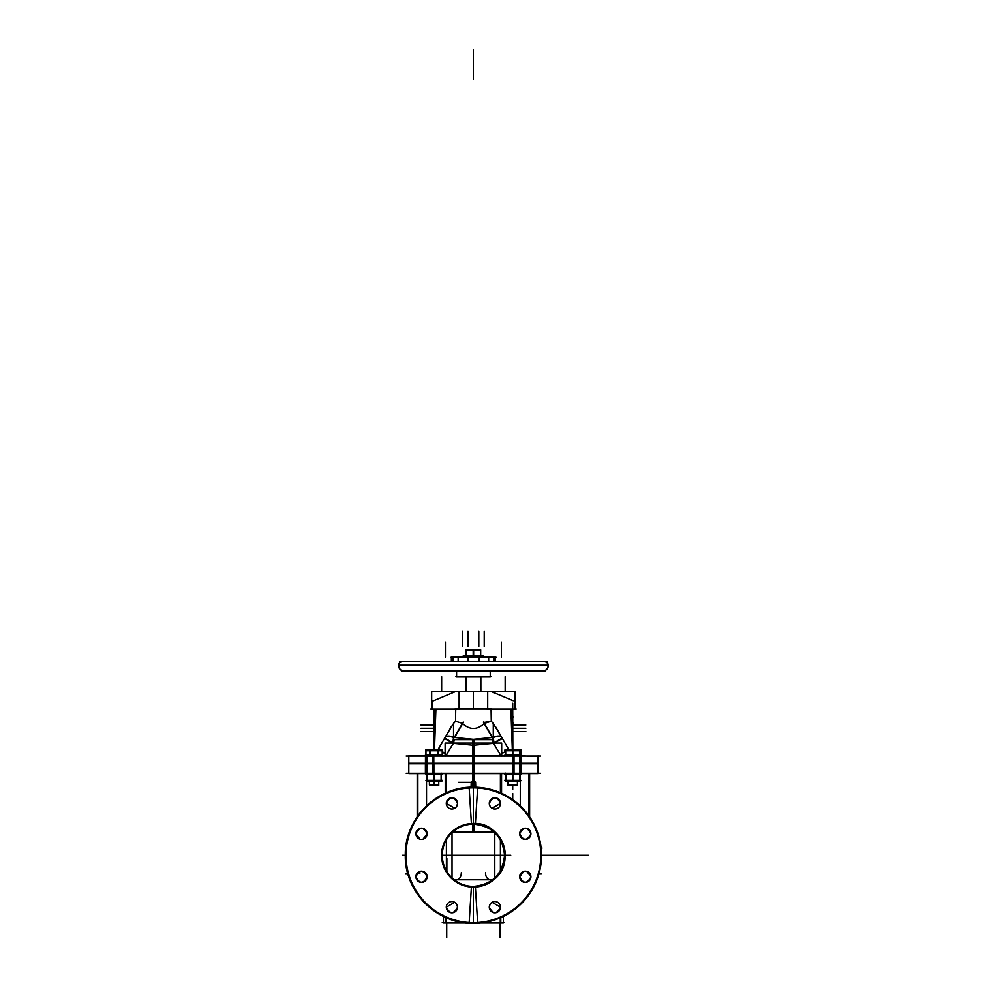 <?xml version="1.0" encoding="UTF-8"?>
<svg xmlns="http://www.w3.org/2000/svg" width="987" height="987" viewBox="0 0 987 987"><rect width="100%" height="100%" fill="white"/><g stroke="black" fill="none" stroke-linecap="round" stroke-linejoin="round"><path stroke-width="1.48" d="M476.955 886.906A31.831 31.831 0 0 1 442.608 847.241A31.831 31.831 0 0 1 491.97 829.413A31.831 31.831 0 0 1 490.884 881.872M471.416 887.042A31.831 31.831 0 0 0 505.233 855.273A31.831 31.831 0 0 0 471.416 823.516M473.415 823.442C485.456 823.849 494.66 829.166 501.014 839.431C506.627 849.992 506.627 860.553 501.014 871.126L493.734 879.762C516.806 862.687 502.062 821.85 473.415 823.442C502.062 821.85 516.806 862.687 493.734 879.762L501.014 871.126C506.627 860.553 506.627 849.992 501.014 839.431C494.66 829.166 485.456 823.849 473.415 823.442C492.735 825.329 503.345 835.94 505.233 855.273C503.345 874.605 492.735 885.216 473.415 887.103C492.735 885.216 503.345 874.605 505.233 855.273C503.345 835.94 492.735 825.329 473.415 823.442L473.415 787.873M471.453 886.326L469.133 923.252A68.115 68.115 0 0 0 541.518 855.273A68.115 68.115 0 0 0 469.133 787.293L471.453 824.219A31.115 31.115 0 0 1 504.53 855.273A31.115 31.115 0 0 1 471.453 886.326M473.415 824.145L473.415 823.577C492.661 825.465 503.222 836.026 505.097 855.273C503.222 874.519 492.661 885.092 473.415 886.968L473.415 886.4C492.316 884.562 502.691 874.186 504.53 855.273C502.691 836.371 492.316 825.996 473.415 824.145M503.012 866.339L501.914 868.511L503.012 866.339M488.022 883.242L482.618 885.376L488.022 883.242M503.012 844.206L501.914 842.034L503.012 844.206M488.022 827.303L482.618 825.169L488.022 827.303M477.683 923.252L475.364 886.326A31.115 31.115 0 0 1 442.299 855.273A31.115 31.115 0 0 1 475.364 824.219L477.683 787.293A68.115 68.115 0 0 0 405.299 855.273A68.115 68.115 0 0 0 477.683 923.252M473.415 787.182L473.415 787.737C437.327 786.812 404.941 819.185 405.879 855.273C404.941 891.36 437.327 923.733 473.415 922.808L473.415 923.376C437.019 924.313 404.374 891.668 405.312 855.273C404.374 818.889 437.019 786.232 473.415 787.182M411.887 883.846L409.716 879.084L411.887 883.846M453.551 920.192L441.942 915.504L453.551 920.192M453.551 790.353L441.942 795.041L453.551 790.353M411.887 826.699L409.716 831.461L411.887 826.699M477.646 922.537A67.4 67.4 0 0 1 406.015 855.273A67.4 67.4 0 0 1 477.646 788.008M469.183 922.537A67.4 67.4 0 0 0 540.802 855.273A67.4 67.4 0 0 0 469.183 788.008M500.261 917.096C504.234 915.27 504.234 915.27 500.261 917.096C491.686 920.797 482.742 922.648 473.415 922.672L473.415 887.103M473.859 787.17L474.007 782.025L471.231 782.025L471.083 787.207M473.415 787.947L473.415 773.586L473.415 787.947L473.415 773.586L473.415 782.333L458.412 782.333M475.586 782.333L471.539 782.333M475.734 787.207L475.586 782.025L472.81 782.025L472.958 787.17M475.278 782.333L471.231 782.333M472.859 773.586L472.859 787.17M472.859 824.17L472.859 831.905L493.956 831.905M501.556 773.586L501.556 793.252M501.014 773.586L501.014 793.005L501.014 773.586M500.409 773.586L500.409 792.746M500.409 839.814L500.409 870.731M473.957 773.586L473.957 787.17M473.957 824.17L473.957 831.905L452.86 831.905M445.26 773.586L445.26 793.252M445.803 773.586L445.803 793.005L445.803 773.586M471.539 787.194L471.539 781.618M494.783 877.887L494.783 832.658M529.624 816.829L529.624 773.586M520.346 805.923L520.346 781.285M520.346 780.335L520.346 774.425M454.217 879.762L492.599 879.762L454.217 879.762M520.272 774.425L520.285 780.335M520.285 781.334L520.272 805.848M406.237 773.29L540.58 773.29M417.859 773.586L417.859 815.867M452.034 877.887L452.034 832.658M417.193 816.829L417.193 773.586M426.47 805.923L426.47 781.285M426.47 780.335L426.47 774.425M426.544 774.425L426.544 780.335M426.544 781.334L426.544 805.848M426.532 805.861L426.532 781.334L426.532 805.861M426.532 780.335L426.532 774.425L426.532 780.335M446.408 870.731L446.408 839.814M446.408 792.746L446.408 773.586M405.509 860.565L406.052 865.402M405.509 849.98L406.052 845.143M406.089 865.056L405.521 860.775M405.521 849.77L406.089 845.489M528.958 773.586L528.958 815.867M426.915 773.586L408.815 773.586L408.815 763.235L426.915 763.235L426.915 773.586L432.799 773.586L432.799 763.235L474.204 763.235L474.204 773.586L432.799 773.586M425.607 756.054L425.607 773.29M519.902 763.235L538.001 763.235L538.001 773.586L519.902 773.586L519.902 763.235L514.017 763.235L514.017 773.586L519.902 773.586M521.21 773.29L521.21 756.054M521.407 773.586L521.407 763.235M512.907 773.586L512.907 763.235M513.215 773.29L513.215 763.543M514.017 763.235L472.613 763.235L472.613 773.586L514.017 773.586M473.415 773.29L473.415 756.054M433.601 763.543L433.601 773.29M425.409 763.235L425.409 773.586M426.915 763.235L432.799 763.235M433.91 763.235L433.91 773.586M540.765 865.402L541.308 860.565M540.765 845.143L541.308 849.98M475.278 787.194L475.278 781.618M427.124 877.122A5.614 5.614 0 0 0 421.523 871.151A5.614 5.614 0 0 0 415.909 877.122M427.137 876.764C423.386 869.522 419.648 869.522 415.897 876.764C419.648 884.019 423.386 884.019 427.137 876.764C423.386 869.522 419.648 869.522 415.897 876.764C419.648 884.019 423.386 884.019 427.137 876.764C423.386 869.522 419.648 869.522 415.897 876.764C419.648 884.019 423.386 884.019 427.137 876.764C423.386 869.522 419.648 869.522 415.897 876.764C419.648 884.019 423.386 884.019 427.137 876.764M415.909 876.419A5.614 5.614 0 0 0 421.523 882.39A5.614 5.614 0 0 0 427.124 876.419M457.524 907.522A5.614 5.614 0 0 0 451.91 901.55A5.614 5.614 0 0 0 446.309 907.522A5.614 5.614 0 0 0 451.91 912.778A5.614 5.614 0 0 0 457.524 907.522M454.723 902.303L446.297 907.164C450.047 914.406 453.786 914.406 457.536 907.164L456.784 904.351M530.907 877.122A5.614 5.614 0 0 0 525.294 871.151A5.614 5.614 0 0 0 519.693 877.122M519.693 876.419A5.614 5.614 0 0 0 525.294 882.39A5.614 5.614 0 0 0 530.907 876.419M523.85 871.348L519.68 876.764C523.431 884.019 527.169 884.019 530.92 876.764L526.75 871.348M500.508 907.522A5.614 5.614 0 0 0 494.906 901.55A5.614 5.614 0 0 0 489.293 907.522A5.614 5.614 0 0 0 494.906 912.778A5.614 5.614 0 0 0 500.508 907.522M490.045 904.351L489.281 907.164C493.031 914.406 496.769 914.406 500.52 907.164L492.094 902.303M530.907 834.138A5.614 5.614 0 0 0 525.294 828.167A5.614 5.614 0 0 0 519.693 834.138M530.92 833.781C527.169 826.538 523.431 826.538 519.68 833.781C523.431 841.023 527.169 841.023 530.92 833.781C527.169 826.538 523.431 826.538 519.68 833.781C523.431 841.023 527.169 841.023 530.92 833.781C527.169 826.538 523.431 826.538 519.68 833.781C523.431 841.023 527.169 841.023 530.92 833.781C527.169 826.538 523.431 826.538 519.68 833.781C523.431 841.023 527.169 841.023 530.92 833.781M519.693 833.423A5.614 5.614 0 0 0 525.294 839.394A5.614 5.614 0 0 0 530.907 833.423M500.508 803.036A5.614 5.614 0 0 0 494.906 797.767A5.614 5.614 0 0 0 489.293 803.036A5.614 5.614 0 0 0 494.906 809.007A5.614 5.614 0 0 0 500.508 803.036M492.094 808.242L500.52 803.381C496.769 796.139 493.031 796.139 489.281 803.381L490.045 806.194M457.524 803.036A5.614 5.614 0 0 0 451.91 797.767A5.614 5.614 0 0 0 446.309 803.036A5.614 5.614 0 0 0 451.91 809.007A5.614 5.614 0 0 0 457.524 803.036M456.784 806.194L457.536 803.381C453.786 796.139 450.047 796.139 446.297 803.381L454.723 808.242M427.124 834.138A5.614 5.614 0 0 0 421.523 828.167A5.614 5.614 0 0 0 415.909 834.138M422.979 839.209L427.137 833.781C423.386 826.538 419.648 826.538 415.897 833.781L420.067 839.209M415.909 833.423A5.614 5.614 0 0 0 421.523 839.394A5.614 5.614 0 0 0 427.124 833.423M442.25 922.672L463.594 922.672M483.223 922.672L504.567 922.672M465.975 922.981L446.025 922.981L446.025 916.787M446.568 917.873L446.568 922.672M446.025 922.981L443.459 922.981L443.459 915.344M480.842 922.981L500.791 922.981L500.791 916.787M500.261 917.873L500.261 922.672L500.261 917.873M500.791 922.981L503.358 922.981L503.358 915.344M521.013 755.4L504.443 755.4M504.776 756.264L504.776 755.191L512.586 755.191M513.228 755.191L513.215 763.173M540.629 756.054L406.188 756.054M445.112 756.301L445.137 743.038L473.982 743.038L473.957 756.301M473.415 755.845L473.415 745.234M452.86 743.26L472.835 745.185L453.267 743.297L472.835 745.185L453.267 743.297L445.668 756.054L453.267 743.297L453.909 739.645L453.267 743.297L445.668 756.054M501.704 756.301L501.68 743.038L472.835 743.038L472.859 756.301M473.982 745.185L493.549 743.297L501.149 756.054L493.549 743.297L501.149 756.054L493.549 743.297L473.982 745.185L493.549 743.297L492.92 739.645L493.549 743.297L473.982 745.185L493.956 743.26L492.994 739.645M493.278 737.227A12.584 0.703 84.5 0 1 493.969 743.458M472.329 739.251A12.584 0.703 84.5 0 1 472.835 743.569M492.735 737.462L493.944 743.26M474.488 739.251A12.584 0.703 95.5 0 0 473.982 743.569M453.539 737.227A12.584 0.703 95.5 0 0 452.848 743.458M473.464 743.038L474.439 739.423L473.982 743.408M438.08 755.524L438.08 749.441L444.52 738.362L438.179 749.355L444.52 738.362L452.194 743.038M453.489 743.791L454.217 739.645M453.736 737.24A10.709 4.787 -150 0 0 445.038 737.474L444.557 738.313L452.823 743.038L444.557 738.313L452.823 743.038L444.557 738.313L445.038 737.474L444.557 738.313M451.207 726.802L437.759 750.083M453.539 737.536A10.709 4.787 -150 0 0 444.853 737.782L445.038 737.474A10.709 4.787 -150 0 1 453.539 737.166A10.709 4.787 -150 0 0 445.038 737.474A10.709 4.787 -150 0 1 453.539 737.166A10.709 4.787 -150 0 0 445.038 737.474L453.082 724.199M512.401 709.085L434.416 709.085M423.608 756.054L425.323 755.302M445.125 753.673L442.299 752.032L445.125 753.673M437.895 749.849L444.532 738.375M453.675 743.223L444.681 738.091L437.883 749.861M438.179 749.355L444.52 738.362L438.339 749.441M442.299 751.699L445.125 753.315M434.502 749.441L435.909 709.431M433.972 749.441L434.095 709.431M462.447 723.385L455.525 721.213L455.735 709.085L455.525 721.213L453.946 723.064L455.525 721.213L453.946 723.064L455.525 721.213L455.735 709.085L455.525 721.213L462.447 723.385C469.75 730.158 477.066 730.158 484.37 723.385L492.513 737.474L473.415 739.325L454.304 737.474L462.447 723.385L454.304 737.474L462.447 723.385L455.525 721.213L462.447 723.385C469.75 730.158 477.066 730.158 484.37 723.385C477.066 730.158 469.75 730.158 462.447 723.385L454.304 737.474L473.415 739.325L492.513 737.474L484.37 723.385C477.066 730.158 469.75 730.158 462.447 723.385L454.304 737.474L473.415 739.325L492.513 737.474L484.37 723.385L491.292 721.213L491.082 709.085L491.292 721.213L484.37 723.385L492.513 737.474L473.415 739.325L473.415 743.038L473.415 739.325L454.304 737.474M455.254 708.691L491.563 708.691M490.958 709.061L455.858 709.061M512.87 755.524L512.722 709.431M493.278 723.582L501.778 737.474L493.734 724.199M512.315 749.441L510.908 709.431M520.766 755.104L523.209 756.054M495.622 726.802L509.058 750.083M493.993 743.038L502.26 738.313L501.778 737.474L502.26 738.313L493.993 743.038L502.26 738.313L493.993 743.038L502.26 738.313L496.831 728.899L501.778 737.474A10.709 4.787 150 0 0 494.314 736.795M494.623 743.038L502.297 738.362L508.687 749.441L502.42 738.584L493.426 743.075M493.142 743.223L502.136 738.091L508.934 749.861M505.541 754.5L505.06 755.191M501.692 753.673L505.541 751.44L501.692 753.673M505.541 754.265L504.875 755.191M493.327 743.791L492.599 739.645M502.297 738.362L508.7 749.441L502.297 738.362M483.334 722.126L492.106 737.338M496.523 728.369L501.692 737.326M493.29 737.536A10.709 4.787 -30 0 1 501.964 737.782L496.831 728.899M491.316 721.238L483.84 722.459M453.539 723.064L453.539 739.645L493.278 739.645L493.278 723.064M454.711 737.338L463.495 722.126M449.986 728.899L453.539 723.582L449.986 728.899M512.228 755.191L512.228 755.845M512.87 755.191L520.68 755.191L520.68 756.264M433.601 756.412L433.589 755.191L442.04 755.191L442.04 756.264M434.588 755.845L434.588 755.191L426.137 755.191L426.137 756.264M425.804 755.4L442.373 755.4M538.001 756.412L519.902 755.845L519.902 763.753L538.001 763.753L538.001 755.845L538.001 763.753M521.21 756.412C543.467 756.412 543.467 756.412 521.21 756.412L521.21 755.857M521.346 763.753L521.346 755.845M519.902 763.753L514.017 763.753L514.017 755.845L472.613 755.845L472.613 763.753L514.017 763.753M513.006 763.753L513.006 755.845M519.902 755.845L514.017 755.845M514.017 763.173L519.902 763.173M432.799 763.753L432.799 755.845L474.204 755.845L474.204 763.753L426.915 763.753L426.915 755.845L432.799 755.845M425.471 755.845L425.471 763.753M433.811 755.845L433.811 763.753M432.799 756.412L426.915 756.412M426.915 763.753L408.815 763.753L408.815 755.845L426.915 755.845M425.607 763.173C403.362 763.173 403.362 763.173 425.607 763.173L425.607 763.728M430.579 709.085L516.238 709.085M455.612 691.529L433.589 700.745M432.22 709.246L432.22 700.4M459.646 709.431L431.689 709.431L431.689 691.356L459.646 691.356M459.115 708.691L459.115 691.702L459.115 708.691M488.183 691.356L458.634 691.356M487.171 709.431L515.14 709.431L515.14 691.356L487.171 691.356M487.701 691.702L487.701 708.691L487.701 691.702M514.597 709.246L514.597 700.4M454.452 691.702L492.365 691.702M513.228 700.745L491.205 691.529M465.963 691.356L465.963 676.983M480.854 691.356L480.854 676.983L480.866 691.356M442.225 750.712L425.965 750.712L442.225 750.712M441.152 749.565L427.026 749.565L441.152 749.565M442.225 755.4L442.225 750.651L440.708 749.565L442.225 750.651L442.225 755.4L442.225 750.651L440.708 749.565L442.225 750.651L442.225 755.4L442.225 750.651L440.708 749.565M427.482 749.565L425.965 750.651L425.965 755.4L425.965 750.651L425.965 755.4L425.965 750.651L427.482 749.565L425.965 750.651L427.482 749.565L425.965 750.651L425.965 755.4M433.059 749.565L430.024 750.651L433.059 749.565L430.024 750.651L433.059 749.565L430.024 750.651L430.024 755.4L430.024 750.651L428.506 749.565L430.024 750.651L430.024 755.4L430.024 750.651L428.506 749.565M441.497 749.565L426.692 749.565M442.299 755.524L442.299 749.441L438.08 749.441M439.671 749.565L438.154 750.651L439.671 749.565L438.154 750.651L438.154 755.4L438.154 750.651L435.119 749.565L438.154 750.651L438.154 755.4L438.154 750.651L435.119 749.565M429.863 755.524L429.863 749.441L438.314 749.441L438.314 755.524M430.11 755.524L430.11 749.441L425.878 749.441L425.878 755.524M429.407 784.899L434.095 784.899C440.128 784.912 440.128 784.912 434.095 784.912L434.095 785.479M429.407 784.862L429.407 781.642L429.407 784.862L434.391 784.862L434.391 781.642M434.095 781.642L434.095 784.862M438.475 785.356L429.703 785.356M438.771 785.479L433.799 785.479L438.771 784.899L438.771 781.642L438.771 784.862L433.799 784.862L433.799 781.642M520.05 755.4L505.406 755.4M505.689 755.524L505.689 749.441M505.689 755.4L505.689 750.651L505.689 755.4L505.689 750.651L505.689 755.4L505.689 750.651L508.317 749.565M520.852 750.712L504.604 750.712A1.098 1.098 -90 0 1 505.541 749.577A1.098 1.098 -90 0 0 504.604 750.712A1.098 1.098 -90 0 1 505.541 749.577A1.098 1.098 -90 0 0 504.604 750.712A1.098 1.098 -90 0 1 505.541 749.577A1.098 1.098 -90 0 0 504.604 750.712L520.852 750.712L504.604 750.712L520.852 750.712L504.604 750.712L520.852 750.712L519.791 749.565L520.852 750.712M515.35 749.565L512.722 750.651L515.35 749.565L512.722 750.651L510.094 749.565L512.722 750.651L512.722 755.4L512.722 750.651L510.094 749.565L512.722 750.651L512.722 755.4L512.722 750.651L510.094 749.565M519.767 750.651L517.139 749.565M520.05 749.565L505.406 749.565M519.767 755.524L519.767 749.441M512.586 755.524L512.586 749.441L520.939 749.441L520.939 755.524M519.902 755.524L519.902 749.441M505.541 755.524L505.541 749.441L512.87 749.441M517.398 781.642L517.41 785.479L508.046 785.479L508.058 781.642L508.046 784.862M517.41 785.479L517.41 781.642L517.41 785.479L508.046 784.899M517.447 784.862L508.009 784.862M520.852 755.129L520.84 750.502M512.771 724.125A1.11 1.11 -90 0 0 513.277 723.15L513.277 723.15A1.11 1.11 -90 0 1 512.771 724.125A1.11 1.11 -90 0 0 513.277 723.15A1.11 1.11 -90 0 1 512.771 724.125A1.11 1.11 -90 0 0 513.277 723.15A1.11 1.11 -90 0 1 512.771 724.125M513.277 717.253A1.11 1.11 -90 0 0 512.746 716.266A1.11 1.11 -90 0 1 513.277 717.253L513.277 717.253A1.11 1.11 -90 0 0 512.746 716.266A1.11 1.11 -90 0 1 513.277 717.253L513.277 717.253A1.11 1.11 -90 0 0 512.746 716.266A1.11 1.11 -90 0 1 513.277 717.253L513.277 717.253M434.07 717.253L434.65 716.106L434.07 717.253M426.791 781.482L441.399 781.482M441.263 781.47A1.11 1.11 -90 0 0 442.201 780.335L425.977 780.335L442.201 780.335A1.11 1.11 -90 0 1 441.263 781.47A1.11 1.11 -90 0 0 442.201 780.335A1.11 1.11 -90 0 1 441.263 781.47A1.11 1.11 -90 0 0 442.201 780.335A1.11 1.11 -90 0 1 441.263 781.47M438.006 781.482L441.115 780.372M434.095 774.4L434.095 780.372L430.974 781.482L434.095 780.372L434.095 774.4L434.095 780.372L430.974 781.482L434.095 780.372L437.204 781.482L434.095 780.372L434.095 774.4L434.095 780.372L437.204 781.482M427.716 773.586L427.063 780.372L430.184 781.482L427.063 780.372L430.184 781.482L427.063 780.372L427.716 773.586L427.075 774.388M441.263 773.129L441.263 781.642L433.947 781.642L433.947 773.129M440.473 773.586L441.115 774.388M442.201 774.425A1.11 1.11 -90 0 0 441.855 773.586A1.11 1.11 -90 0 1 442.201 774.425L425.977 774.425L427.087 773.29L425.977 774.425L427.087 773.29L425.977 774.425L427.087 773.29L425.977 774.425L442.201 774.425A1.11 1.11 -90 0 0 441.855 773.586A1.11 1.11 -90 0 1 442.201 774.425L425.977 774.425L442.201 774.425A1.11 1.11 -90 0 0 441.855 773.586A1.11 1.11 -90 0 1 442.201 774.425L425.977 774.425L442.201 774.425M441.115 781.642L441.115 773.129M427.063 781.642L427.063 773.129M434.231 773.129L434.231 781.642L426.927 781.642L426.927 773.129M505.418 781.482L520.026 781.482M519.89 781.47A1.11 1.11 -90 0 0 520.84 780.335L504.616 780.335L520.84 780.335A1.11 1.11 -90 0 1 519.89 781.47A1.11 1.11 -90 0 0 520.84 780.335A1.11 1.11 -90 0 1 519.89 781.47A1.11 1.11 -90 0 0 520.84 780.335A1.11 1.11 -90 0 1 519.89 781.47M516.633 781.482L519.754 780.372M512.722 774.4L512.722 780.372L509.613 781.482L512.722 780.372L512.722 774.4L512.722 780.372L509.613 781.482L512.722 780.372L515.843 781.482L512.722 780.372L512.722 774.4L512.722 780.372L515.843 781.482M506.343 773.586L505.702 780.372L508.811 781.482L505.702 780.372L508.811 781.482L505.702 780.372L506.343 773.586L505.702 774.388M519.89 773.129L519.89 781.642L512.586 781.642L512.586 773.129M519.1 773.586L519.754 774.388M520.84 774.425A1.11 1.11 -90 0 0 520.494 773.586A1.11 1.11 -90 0 1 520.84 774.425L504.616 774.425L505.714 773.29L504.616 774.425L505.714 773.29L504.616 774.425L505.714 773.29L504.616 774.425L520.84 774.425A1.11 1.11 -90 0 0 520.494 773.586A1.11 1.11 -90 0 1 520.84 774.425L504.616 774.425L520.84 774.425A1.11 1.11 -90 0 0 520.494 773.586A1.11 1.11 -90 0 1 520.84 774.425L504.616 774.425L520.84 774.425M519.754 781.642L519.754 773.129M505.702 781.642L505.702 773.129M512.87 773.129L512.87 781.642L505.554 781.642L505.554 773.129M456.562 676.724L456.562 671.357L456.562 676.983L490.255 676.983L490.231 671.357L490.255 676.724M456.599 671.357L456.599 676.983L456.562 671.357M455.883 676.724L490.934 676.724M488.417 661.475L488.417 656.811L494.08 656.811L494.08 661.475M488.54 661.475L488.54 656.811M493.944 661.475L493.944 657.058L493.944 661.475M488.664 661.475L488.664 656.811L478.559 656.811L478.559 661.475M488.54 656.824L478.818 656.824M467.752 661.475L467.752 656.811L479.077 656.811L479.077 661.475M478.818 661.475L478.818 657.058L478.818 661.475M467.998 661.475L467.998 656.811M468.257 661.475L468.257 656.811L458.153 656.811L458.153 661.475M467.998 656.824L458.276 656.824M452.737 661.475L452.737 656.811L458.4 656.811L458.4 661.475M458.276 661.475L458.276 657.058L458.276 661.475M452.873 661.475L452.873 656.811M451.367 661.475L451.367 656.811L452.996 656.811L452.996 661.475M452.873 656.824L452.873 657.379C450.874 657.379 450.874 657.379 452.873 657.379M495.449 661.475L495.449 656.811L493.821 656.811L493.821 661.475M493.944 657.379C495.943 657.379 495.943 657.379 493.944 657.379L493.944 656.824M450.467 657.058L496.35 657.058M463.582 655.96L463.582 656.811L463.582 655.701L483.235 655.701L483.211 656.811M463.187 655.96L483.63 655.96M480.459 656.207L480.459 649.853M473.18 656.207L473.18 649.853L480.681 649.853L480.681 656.207M473.415 650.112L473.415 655.701M466.135 656.207L466.135 649.853L473.637 649.853L473.637 656.207M466.357 656.207L466.357 649.853M466.074 650.112L480.743 650.112M533.473 671.098L413.343 671.098M413.343 661.734L533.473 661.734M438.771 670.889L448.098 670.889M498.719 670.889L508.046 670.889M399.451 661.734L547.366 661.734M398.711 665.731A3.738 3.738 -90 0 1 402.437 661.734M548.106 665.731A3.738 3.738 -90 0 0 544.38 661.734M402.301 661.734C399.908 661.993 398.662 663.326 398.563 665.731C398.662 663.326 399.908 661.993 402.301 661.734A3.738 3.738 0 0 0 398.563 665.226A3.738 3.738 0 0 1 402.301 661.734A3.738 3.738 0 0 0 398.563 665.226A3.738 3.738 0 0 1 402.301 661.734A3.738 3.738 0 0 0 398.563 665.226C398.773 668.767 400.636 670.728 404.164 671.098A5.614 5.614 0 0 1 398.551 665.485L548.266 665.485L398.551 665.485A5.614 5.614 0 0 0 404.164 671.098A5.614 5.614 0 0 1 398.551 665.485L548.266 665.485A5.614 5.614 0 0 1 542.653 671.098A5.614 5.614 0 0 0 548.266 665.485A5.614 5.614 0 0 1 542.653 671.098A5.614 5.614 0 0 0 548.266 665.485L398.551 665.485A5.614 5.614 0 0 0 404.164 671.098A5.614 5.614 0 0 1 398.551 665.485L548.266 665.485A5.614 5.614 0 0 1 542.653 671.098L542.394 671.086A5.614 5.614 -90 0 0 548.254 665.226A3.738 3.738 0 0 0 544.516 661.734A3.738 3.738 0 0 1 548.254 665.226L398.563 665.226C398.773 668.767 400.636 670.728 404.164 671.098L404.423 671.086M404.3 671.098A5.614 5.601 -90 0 1 398.711 665.226L398.563 665.226M542.517 671.098A5.614 5.601 -90 0 0 548.118 665.226L548.254 665.226A3.738 3.738 0 0 0 544.516 661.734A3.738 3.738 0 0 1 548.254 665.226C548.056 668.767 546.181 670.728 542.653 671.098C546.181 670.728 548.056 668.767 548.254 665.226A3.738 3.738 0 0 0 544.516 661.734C546.921 661.993 548.155 663.326 548.254 665.731A3.738 3.738 -90 0 0 544.269 661.746L544.516 661.734C546.601 661.771 547.834 663.104 548.254 665.731M401.401 671.098L545.416 671.098M519.68 876.764C523.431 884.019 527.169 884.019 530.92 876.764C527.169 884.019 523.431 884.019 519.68 876.764C523.431 884.019 527.169 884.019 530.92 876.764M489.281 907.164C493.031 914.406 496.769 914.406 500.52 907.164C496.769 914.406 493.031 914.406 489.281 907.164C493.031 914.406 496.769 914.406 500.52 907.164M500.52 803.381C496.769 796.139 493.031 796.139 489.281 803.381C493.031 796.139 496.769 796.139 500.52 803.381C496.769 796.139 493.031 796.139 489.281 803.381M446.297 907.164C450.047 914.406 453.786 914.406 457.536 907.164C453.786 914.406 450.047 914.406 446.297 907.164C450.047 914.406 453.786 914.406 457.536 907.164M457.536 803.381C453.786 796.139 450.047 796.139 446.297 803.381C450.047 796.139 453.786 796.139 457.536 803.381C453.786 796.139 450.047 796.139 446.297 803.381M427.137 833.781C423.386 826.538 419.648 826.538 415.897 833.781C419.648 826.538 423.386 826.538 427.137 833.781C423.386 826.538 419.648 826.538 415.897 833.781M442.299 855.273L484.296 855.273C489.194 855.273 489.194 855.273 484.296 855.273L484.95 855.273C488.54 855.273 488.54 855.273 484.95 855.273L474.007 855.273L484.95 855.273C488.54 855.273 488.54 855.273 484.95 855.273L488.072 855.273C473.155 855.273 473.155 855.273 488.072 855.273L488.072 855.273C473.155 855.273 473.155 855.273 488.072 855.273L481.693 855.273C496.609 855.273 496.609 855.273 481.693 855.273L479.546 855.273C473.192 855.273 473.192 855.273 479.546 855.273L487.899 855.273L479.546 855.273C473.192 855.273 473.192 855.273 479.546 855.273L470.466 855.273L479.546 855.273C473.192 855.273 473.192 855.273 479.546 855.273L487.899 855.273L479.546 855.273C473.192 855.273 473.192 855.273 479.546 855.273L477.498 855.273C472.6 855.273 472.6 855.273 477.498 855.273L488.096 855.273L477.498 855.273C472.6 855.273 472.6 855.273 477.498 855.273L476.844 855.273C473.254 855.273 473.254 855.273 476.844 855.273L487.788 855.273L476.844 855.273C473.254 855.273 473.254 855.273 476.844 855.273L482.248 855.273C488.602 855.273 488.602 855.273 482.248 855.273L473.896 855.273L482.248 855.273C488.602 855.273 488.602 855.273 482.248 855.273L476.844 855.273C473.254 855.273 473.254 855.273 476.844 855.273L487.788 855.273L476.844 855.273C473.254 855.273 473.254 855.273 476.844 855.273L484.95 855.273C488.54 855.273 488.54 855.273 484.95 855.273L474.007 855.273L484.95 855.273C488.54 855.273 488.54 855.273 484.95 855.273L473.698 855.273C476.141 855.273 476.141 855.273 473.698 855.273L488.096 855.273C485.653 855.273 485.653 855.273 488.096 855.273L473.698 855.273C476.141 855.273 476.141 855.273 473.698 855.273L488.096 855.273C485.653 855.273 485.653 855.273 488.096 855.273L482.248 855.273C488.602 855.273 488.602 855.273 482.248 855.273L473.896 855.273L482.248 855.273C488.602 855.273 488.602 855.273 482.248 855.273L488.072 855.273C485.653 855.273 485.653 855.273 488.096 855.273L473.698 855.273L488.096 855.273C485.653 855.273 485.653 855.273 488.096 855.273L473.698 855.273C476.141 855.273 476.141 855.273 473.698 855.273L488.096 855.273L473.698 855.273C476.141 855.273 476.141 855.273 473.698 855.273L446.26 855.273M473.415 886.388L473.415 923.388L473.415 886.388M484.518 855.273L482.779 855.273L484.518 855.273M473.452 782.333L458.486 782.333M510.711 855.273L505.085 855.273L510.711 855.273M473.415 782.333L473.415 773.586M490.514 879.75A6.736 4.775 -90 0 1 485.53 872.718M541.518 855.273L588.449 855.273L541.518 855.273M484.457 855.273L503.74 855.273L484.457 855.273M456.093 855.273L471.07 855.273L456.093 855.273M419.265 873.026L420.043 873.026M446.877 871.521L446.877 858.048M456.302 879.75A6.736 4.775 90 0 0 461.287 872.718M405.509 874.001L407.927 874.001L405.509 874.001M460.793 855.273L466.395 855.273L460.793 855.273M462.545 855.273L463.347 855.273L462.545 855.273M465.531 855.273L466.629 855.273L465.531 855.273M463.026 855.273L466.049 855.273L463.026 855.273M462.829 855.273L464.334 855.273L462.829 855.273M541.308 848.055L542.06 848.055L541.308 848.055M474.439 855.273L497.954 855.273L474.439 855.273M471.539 855.273L476.215 855.273L471.539 855.273M472.242 855.273L470.367 855.273L472.242 855.273M474.266 855.273L470.367 855.273L474.266 855.273M434.095 749.441L434.095 735.673L434.095 749.441M512.623 740.916L512.623 748.565M476.918 855.273L482.47 855.273L476.918 855.273M446.729 922.981L446.729 937.65M541.308 874.001L538.89 874.001L541.308 874.001M500.088 922.981L500.088 937.65M492.871 723.064L491.292 721.213L491.082 709.085L491.292 721.213L492.871 723.064L491.292 721.213L484.37 723.385M519.902 754.882L520.902 755.141M501.778 737.474A10.709 4.787 150 0 0 493.278 737.166A10.709 4.787 150 0 1 501.778 737.474A10.709 4.787 150 0 0 493.278 737.166M512.722 718.24L512.722 703.262L512.722 718.24M512.722 799.655L512.722 793.511L512.722 799.655M485.431 855.273L476.363 855.273L485.431 855.273M473.415 743.038L473.415 739.325M492.92 739.645L493.549 743.297L492.92 739.645M472.835 745.185L453.267 743.297L453.909 739.645L453.267 743.297L446.729 754.611M473.415 79.305L473.415 49.35M454.316 855.273L464.161 855.273L454.316 855.273M457.277 855.273L452.354 855.273L457.277 855.273M434.033 728.27L420.993 728.27M434.046 725.026L420.993 725.026M434.033 731.503L420.993 731.503M484.296 855.273C489.194 855.273 489.194 855.273 484.296 855.273M480.718 855.273L482.063 855.273L480.718 855.273M466.098 855.273L464.754 855.273L466.098 855.273M512.784 728.27L525.824 728.27M512.771 725.026L525.824 725.026M512.784 731.503L525.824 731.503M501.149 756.054L500.088 754.611M483.581 722.015L492.686 737.782M478.831 855.273L490.736 855.273C497.547 855.273 497.547 855.273 490.736 855.273C497.547 855.273 497.547 855.273 490.736 855.273L456.08 855.273C449.27 855.273 449.27 855.273 456.08 855.273C449.27 855.273 449.27 855.273 456.08 855.273L490.736 855.273C497.547 855.273 497.547 855.273 490.736 855.273C497.547 855.273 497.547 855.273 490.736 855.273L456.08 855.273C449.27 855.273 449.27 855.273 456.08 855.273C449.27 855.273 449.27 855.273 456.08 855.273L452.873 855.273C450.874 855.273 450.874 855.273 452.873 855.273C450.874 855.273 450.874 855.273 452.873 855.273L488.54 855.273L452.873 855.273C450.874 855.273 450.874 855.273 452.873 855.273C450.874 855.273 450.874 855.273 452.873 855.273L493.944 855.273C495.943 855.273 495.943 855.273 493.944 855.273C495.943 855.273 495.943 855.273 493.944 855.273L488.54 855.273L493.944 855.273C495.943 855.273 495.943 855.273 493.944 855.273C495.943 855.273 495.943 855.273 493.944 855.273C495.943 855.273 495.943 855.273 493.944 855.273C495.943 855.273 495.943 855.273 493.944 855.273L452.873 855.273C450.874 855.273 450.874 855.273 452.873 855.273C450.874 855.273 450.874 855.273 452.873 855.273L493.944 855.273C495.943 855.273 495.943 855.273 493.944 855.273C495.943 855.273 495.943 855.273 493.944 855.273L452.873 855.273C450.874 855.273 450.874 855.273 452.873 855.273C450.874 855.273 450.874 855.273 452.873 855.273L478.818 855.273M454.131 737.782L463.236 722.015M434.095 718.24L434.095 733.218L434.095 718.24M433.601 755.845L433.601 763.753M465.95 691.356L465.95 676.983M441.658 691.356L441.658 676.724M479.67 855.273C490.416 855.273 490.416 855.273 479.67 855.273L473.698 855.273L479.67 855.273C490.416 855.273 490.416 855.273 479.67 855.273L473.698 855.273L479.67 855.273C490.416 855.273 490.416 855.273 479.67 855.273L488.096 855.273L479.67 855.273C490.416 855.273 490.416 855.273 479.67 855.273L473.698 855.273L479.67 855.273M491.884 855.273L484.247 855.273L491.884 855.273M473.415 708.691L473.415 691.356M459.115 855.273L491.637 855.273L459.115 855.273M480.866 855.273L465.95 855.273L480.866 855.273M481.693 855.273C496.609 855.273 496.609 855.273 481.693 855.273M505.159 691.356L505.159 676.724M473.698 855.273L488.096 855.273L473.698 855.273M468.726 855.273L478.09 855.273L468.726 855.273M474.365 855.273L487.43 855.273L474.365 855.273M469.195 855.273L477.622 855.273L469.195 855.273M438.154 755.4L438.154 750.651M430.024 755.4L430.024 750.651M512.722 749.441L512.722 735.673L512.722 749.441M512.722 755.4L512.722 750.651M512.722 789.575L512.722 785.479L512.722 789.575M496.56 855.273L474.118 855.273L496.56 855.273M427.063 780.372L430.184 781.482M430.974 781.482L434.095 780.372M505.702 780.372L508.811 781.482M509.613 781.482L512.722 780.372M496.893 855.273L473.871 855.273L496.893 855.273M483.235 656.811L483.235 655.96M490.255 855.273L456.562 855.273L490.255 855.273M473.883 855.273L487.911 855.273L473.883 855.273M479.892 855.273L490.712 855.273L479.892 855.273M478.818 631.433L478.818 646.411L478.818 631.433M487.837 855.273L473.957 855.273L487.837 855.273M467.998 631.433L467.998 646.411L467.998 631.433M462.595 631.433L462.595 646.411M484.222 631.433L484.222 646.411M473.415 649.853L473.415 657.058M475.771 855.273L486.023 855.273L475.771 855.273M445.433 657.058L445.433 642.081L445.433 657.058M501.384 657.058L501.384 642.081L501.384 657.058M476.635 855.273L485.16 855.273L476.635 855.273M405.299 855.273L402.301 855.273L405.299 855.273M474.093 855.273L494.783 855.273L474.093 855.273M452.034 855.273L494.783 855.273L452.034 855.273M473.415 855.273L494.783 855.273L473.415 855.273M408.815 773.29L408.815 763.543M538.001 763.543L538.001 773.29M443.459 915.652L443.459 922.672M444.52 738.362L445.063 737.437L444.52 738.362M522.259 755.573L521.296 755.252M408.815 763.173L408.815 755.845M434.65 724.298L433.552 723.15L434.65 724.298M427.087 781.482L425.977 780.335L427.087 781.482M505.714 781.482L504.616 780.335L505.714 781.482M463.582 657.317L463.582 655.701L463.582 657.317M483.235 657.317L483.235 655.701L483.235 657.317"/></g></svg>
